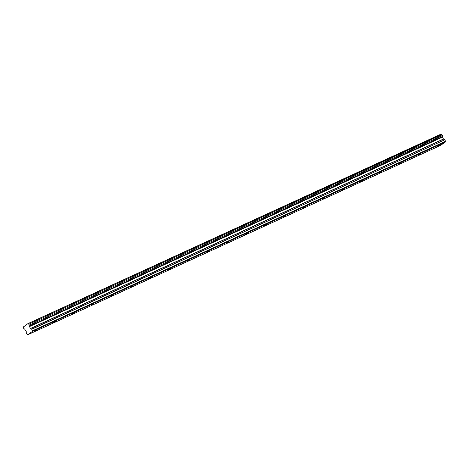 <?xml version="1.0" encoding="UTF-8"?>
<svg xmlns="http://www.w3.org/2000/svg" width="469" height="469" viewBox="0 0 469 469"><rect width="100%" height="100%" fill="white"/><g stroke="black" fill="none" stroke-linecap="round" stroke-linejoin="round"><path stroke-width="0.7" d="M437.454 146.434L439.676 145.085L437.454 146.434M34.026 331.507L36.248 330.158L34.026 331.507M53.232 322.69L55.459 321.347L53.232 322.69M72.443 313.878L74.671 312.53L72.443 313.878M91.654 305.067L93.876 303.719L91.654 305.067M110.866 296.25L113.088 294.907L110.866 296.25M130.077 287.438L132.299 286.09L130.077 287.438M149.289 278.627L151.51 277.279L149.289 278.627M168.5 269.816L170.722 268.467L168.5 269.816M187.711 260.999L189.933 259.656L187.711 260.999M206.923 252.187L209.145 250.839L206.923 252.187M226.134 243.376L228.356 242.027L226.134 243.376M245.346 234.559L247.568 233.216L245.346 234.559M264.557 225.747L266.779 224.399L264.557 225.747M283.763 216.936L285.99 215.588L283.763 216.936M302.974 208.125L305.202 206.776L302.974 208.125M322.185 199.307L324.407 197.965L322.185 199.307M341.397 190.496L343.619 189.148L341.397 190.496M360.608 181.685L362.83 180.336L360.608 181.685M379.82 172.868L382.042 171.525L379.82 172.868M399.031 164.056L401.253 162.708L399.031 164.056M418.242 155.245L420.464 153.896L418.242 155.245M442.378 135.494L29.348 325.128L442.384 135.647L441.827 134.626A0.926 0.586 65.4 0 1 441.065 134.222L27.923 323.645M29.342 324.97L28.914 324.185L441.945 134.703M440.948 134.163L27.911 323.645L23.468 326.899A0.926 0.586 65.4 0 1 23.45 327.849L24.013 328.863A0.926 0.586 65.4 0 1 24.763 329.261L26.217 331.413L26.258 333.096L27.612 334.837L32.49 331.419L445.527 141.937L440.643 145.355L27.612 334.837M445.55 141.316L445.532 141.884L32.496 331.366L32.513 330.797L445.55 141.316L444.747 139.797L31.599 329.162L30.391 328.493L29.348 326.143L442.367 136.585A0.926 0.586 65.4 0 1 442.384 135.647M442.378 136.667L443.428 139.012L444.635 139.68M445.55 141.257L32.513 330.797M32.513 330.739L31.71 329.279L444.747 139.797M442.367 136.585L29.348 326.143M29.33 326.066A0.926 0.586 65.4 0 1 29.348 325.128M441.827 134.626L28.914 324.185M28.791 324.108A0.926 0.586 65.4 0 1 28.029 323.704L441.065 134.222M29.377 326.641L442.414 137.165M443.428 139.012L30.391 328.493M30.503 328.611L443.539 139.129M29.336 326.477L442.367 137.001"/></g></svg>
